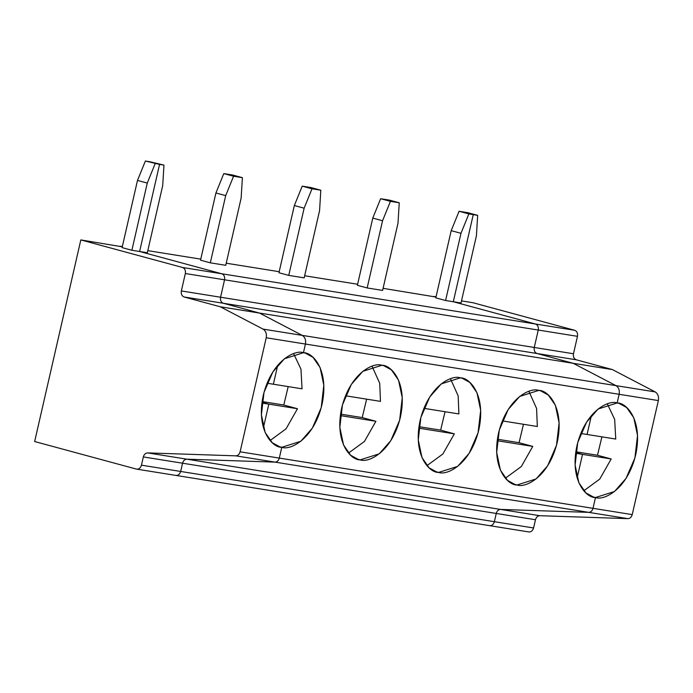 <?xml version="1.0" encoding="UTF-8"?>
<svg xmlns="http://www.w3.org/2000/svg" width="693" height="693" viewBox="0 0 693 693"><rect width="100%" height="100%" fill="white"/><g stroke="black" fill="none" stroke-linecap="round" stroke-linejoin="round"><path stroke-width="1.04" d="M477.668 215.341L476.42 235.785L461.027 302.98L476.42 235.785L477.668 215.341L467.888 212.69L477.668 215.341L473.258 214.631L477.668 215.341M463.478 211.989L467.888 212.69L463.478 211.989L473.258 214.631L453.309 301.75L461.027 302.98L453.309 301.75L535.49 324.012L574.705 330.292L472.955 302.728L461.503 300.892L472.955 302.728L574.705 330.292C576.992 331.245 577.91 333.255 577.477 336.33L573.483 353.751C573.042 356.817 573.969 358.827 576.255 359.788L612.413 369.577L655.18 391.909C657.952 393.702 659.008 396.587 658.35 400.571L619.135 394.291L617.151 402.962C626.169 402.434 643.269 419.88 635.654 454.946C627.234 489.89 603.638 500.814 595.486 497.539L614.509 491.502L626.056 478.361L634.918 457.9L637.525 435.455L633.809 417.792L626.689 407.562L619.022 403.361L617.151 402.962L619.135 394.291L658.35 400.571L632.233 514.613L658.35 400.571C659.008 396.587 657.952 393.702 655.18 391.909L615.973 385.629C618.736 387.422 619.793 390.306 619.135 394.291C619.793 390.306 618.736 387.422 615.973 385.629L655.18 391.909L612.413 369.577L576.255 359.788L537.04 353.508L573.198 363.305L612.413 369.577L573.198 363.305L615.973 385.629L573.198 363.305L537.04 353.508L576.255 359.788C573.969 358.827 573.042 356.817 573.483 353.751L534.268 347.47C533.835 350.537 534.753 352.546 537.04 353.508C534.753 352.546 533.835 350.537 534.268 347.47L573.483 353.751L577.477 336.33L538.262 330.05L534.268 347.47L538.262 330.05L577.477 336.33C577.91 333.255 576.992 331.245 574.705 330.292L535.49 324.012C537.777 324.965 538.704 326.975 538.262 330.05C538.704 326.975 537.777 324.965 535.49 324.012L453.309 301.75L473.258 214.631L463.478 211.989L459.069 211.278L451.195 230.656L460.984 233.307L468.849 213.929L459.069 211.278L468.849 213.929L460.984 233.307L451.195 230.656L435.81 297.86L445.59 300.511L460.984 233.307L445.59 300.511L453.309 301.75L473.258 214.631L468.849 213.929L473.258 214.631L463.478 211.989L473.258 214.631L453.309 301.75L445.59 300.511L435.81 297.86L451.195 230.656L459.069 211.278L463.478 211.989M436.044 296.812L433.74 296.448L436.044 296.812M583.792 490.774L599.731 479.114L611.191 458.965L582.518 454.374L577.13 477.91L582.518 454.374L611.191 458.965L597.496 455.258L575.822 451.784L597.496 455.258L601.905 436.841L597.496 455.258L611.191 458.965L599.731 479.114L583.792 490.774M575.718 452.538L582.518 454.374L575.718 452.538L582.518 454.374L575.623 453.274L582.518 454.374L575.718 452.538M587.075 434.468L615.756 439.059L614.665 419.378L607.328 403.898L614.665 419.378L615.756 439.059L587.075 434.468L591.415 415.531L587.075 434.468L591.415 415.531L587.075 434.468L580.795 433.463L587.075 434.468M528.525 531.895C530.959 532.215 532.648 530.907 533.584 527.971L494.369 521.69L496.257 513.452C497.002 510.897 498.449 509.554 500.58 509.424L588.695 512.361C590.826 512.231 592.264 510.888 593.017 508.333C592.264 510.888 590.826 512.231 588.695 512.361L627.91 518.641L588.695 512.361L500.58 509.424L539.786 515.705L500.58 509.424C498.449 509.554 497.002 510.897 496.257 513.452L535.472 519.733C536.217 517.177 537.664 515.835 539.786 515.705L627.91 518.641C630.041 518.511 631.479 517.169 632.233 514.613L593.017 508.333L595.486 497.539L591.805 496.543L595.486 497.539L593.017 508.333L632.233 514.613C631.479 517.169 630.041 518.511 627.91 518.641L539.786 515.705C537.664 515.835 536.217 517.177 535.472 519.733L533.584 527.971C532.648 530.907 530.959 532.215 528.525 531.895L489.319 525.615C491.744 525.935 493.433 524.627 494.369 521.69C493.433 524.627 491.744 525.935 489.319 525.615L136.4 469.092C138.825 469.412 140.514 468.104 141.45 465.176C140.514 468.104 138.825 469.412 136.4 469.092L34.65 441.528L136.4 469.092M494.369 521.69L533.584 527.971L535.472 519.733L496.257 513.452L494.369 521.69L141.45 465.176L180.665 471.457L182.554 463.21L143.338 456.93L141.45 465.176L143.338 456.93C144.083 454.383 145.53 453.04 147.661 452.901L186.867 459.182L274.991 462.118L235.776 455.838L147.661 452.901L235.776 455.838L274.991 462.118C277.122 461.988 278.56 460.646 279.314 458.09L281.782 447.297C272.765 447.825 255.665 430.379 263.279 395.313C271.699 360.377 295.305 349.445 303.447 352.72L305.431 344.049L266.216 337.768L240.099 451.81L279.314 458.09L240.099 451.81C239.345 454.365 237.907 455.708 235.776 455.838C237.907 455.708 239.345 454.365 240.099 451.81L266.216 337.768C266.874 333.783 265.817 330.899 263.054 329.106L302.261 335.386L259.494 313.063L220.279 306.782L263.054 329.106L220.279 306.782L259.494 313.063L223.337 303.265L184.121 296.985L220.279 306.782L184.121 296.985C181.835 296.032 180.916 294.014 181.349 290.947L185.343 273.527C185.785 270.452 184.858 268.442 182.571 267.489L80.821 239.925L34.65 441.528L80.821 239.925L122.289 246.812L80.821 239.925L182.571 267.489C184.858 268.442 185.785 270.452 185.343 273.527L181.349 290.947L220.565 297.228L224.558 279.807L185.343 273.527L224.558 279.807C224.991 276.732 224.073 274.723 221.786 273.77L182.571 267.489L221.786 273.77C224.073 274.723 224.991 276.732 224.558 279.807L220.565 297.228L181.349 290.947C180.916 294.014 181.835 296.032 184.121 296.985L223.337 303.265C221.05 302.313 220.123 300.294 220.565 297.228C220.123 300.294 221.05 302.313 223.337 303.265L259.494 313.063L302.261 335.386L263.054 329.106C265.817 330.899 266.874 333.783 266.216 337.768L305.431 344.049C306.089 340.064 305.033 337.179 302.261 335.386C305.033 337.179 306.089 340.064 305.431 344.049L303.447 352.72L284.425 358.757L272.877 371.898L264.016 392.368L261.408 414.812L265.133 432.467L272.245 442.706L279.911 446.898L281.782 447.297L278.092 446.301L281.782 447.297L279.314 458.09C278.56 460.646 277.122 461.988 274.991 462.118L186.867 459.182L147.661 452.901C145.53 453.04 144.083 454.383 143.338 456.93L182.554 463.21C183.298 460.663 184.736 459.32 186.867 459.182C184.736 459.32 183.298 460.663 182.554 463.21L180.665 471.457C179.73 474.384 178.04 475.693 175.606 475.372C178.04 475.693 179.73 474.384 180.665 471.457C179.73 474.384 178.04 475.693 175.606 475.372C178.04 475.693 179.73 474.384 180.665 471.457L494.369 521.69L496.257 513.452L182.554 463.21L180.665 471.457L182.554 463.21L496.257 513.452C497.002 510.897 498.449 509.554 500.58 509.424L186.867 459.182C184.736 459.32 183.298 460.663 182.554 463.21C183.298 460.663 184.736 459.32 186.867 459.182L500.58 509.424L588.695 512.361L274.991 462.118L186.867 459.182L274.991 462.118L588.695 512.361C590.826 512.231 592.264 510.888 593.017 508.333L279.314 458.09C278.56 460.646 277.122 461.988 274.991 462.118C277.122 461.988 278.56 460.646 279.314 458.09L593.017 508.333L595.486 497.539L591.805 496.543L595.486 497.539C586.477 498.068 569.369 480.621 576.992 445.556C585.403 410.62 609.008 399.688 617.151 402.962L598.137 409L586.581 422.141L577.719 442.602L575.112 465.046L578.837 482.709L585.949 492.94L593.615 497.141L595.486 497.539L593.017 508.333C592.264 510.888 590.826 512.231 588.695 512.361L500.58 509.424C498.449 509.554 497.002 510.897 496.257 513.452L494.369 521.69C493.433 524.627 491.744 525.935 489.319 525.615C491.744 525.935 493.433 524.627 494.369 521.69M122.098 247.618L137.491 180.423L145.365 161.036L149.775 161.746L145.365 161.036L159.555 164.397L145.365 161.036L137.491 180.423L147.271 183.065L155.145 163.687L147.271 183.065L137.491 180.423L122.098 247.618L131.887 250.268L147.271 183.065L131.887 250.268L139.605 251.507L159.555 164.397L139.605 251.507L221.786 273.77L139.605 251.507L131.887 250.268L122.098 247.618M263.418 427.668L268.815 404.132L261.919 403.031L268.815 404.132L262.015 402.295L268.815 404.132L263.418 427.668L268.815 404.132L262.015 402.295L268.815 404.132L263.418 427.668M267.091 383.22L273.371 384.225L277.711 365.289L273.371 384.225L267.091 383.22M505.37 478.213L521.301 466.554L532.77 446.405L497.193 440.713L532.77 446.405L519.066 442.697L497.392 439.223L519.066 442.697L523.475 424.281L519.066 442.697L532.77 446.405L521.301 466.554L505.37 478.213M537.326 426.498L536.581 408.446L528.898 391.337L536.581 408.446L537.326 426.498L502.373 420.902L537.326 426.498M513.374 483.983L517.065 484.979L536.079 478.941L547.635 465.8L556.496 445.339L559.104 422.895L555.379 405.232L548.267 395.001L540.592 390.8L538.721 390.402L519.707 396.439L508.151 409.58L499.298 430.05L496.682 452.486L500.407 470.149L507.527 480.388L515.194 484.58L517.065 484.979L513.374 483.983M577.13 477.91L582.518 454.374L577.13 477.91M281.782 447.297L279.314 458.09L281.782 447.297L278.092 446.301L281.782 447.297L300.805 441.259L312.352 428.118L321.214 407.657L323.822 385.213L320.097 367.559L312.985 357.319L305.318 353.118L303.447 352.72C312.456 352.191 329.565 369.646 321.95 404.712C313.531 439.648 289.925 450.571 281.782 447.297M617.151 402.962L619.135 394.291L305.431 344.049L303.447 352.72L305.431 344.049L619.135 394.291C619.793 390.306 618.736 387.422 615.973 385.629L302.261 335.386C305.033 337.179 306.089 340.064 305.431 344.049C306.089 340.064 305.033 337.179 302.261 335.386L615.973 385.629L573.198 363.305L259.494 313.063L302.261 335.386L259.494 313.063L573.198 363.305L537.04 353.508L223.337 303.265L259.494 313.063L223.337 303.265L537.04 353.508C534.753 352.546 533.835 350.537 534.268 347.47L220.565 297.228C220.123 300.294 221.05 302.313 223.337 303.265C221.05 302.313 220.123 300.294 220.565 297.228L534.268 347.47L538.262 330.05L224.558 279.807L220.565 297.228L224.558 279.807L538.262 330.05C538.704 326.975 537.777 324.965 535.49 324.012L221.786 273.77C224.073 274.723 224.991 276.732 224.558 279.807C224.991 276.732 224.073 274.723 221.786 273.77L535.49 324.012L453.309 301.75L535.49 324.012C537.777 324.965 538.704 326.975 538.262 330.05L534.268 347.47C533.835 350.537 534.753 352.546 537.04 353.508L573.198 363.305L615.973 385.629C618.736 387.422 619.793 390.306 619.135 394.291L617.151 402.962M517.065 484.979C508.047 485.507 490.947 468.061 498.562 432.995C506.981 398.059 530.578 387.127 538.721 390.402C547.739 389.873 564.847 407.319 557.224 442.385C548.813 477.33 525.207 488.253 517.065 484.979M438.634 472.418C429.625 472.947 412.517 455.5 420.131 420.434C428.551 385.499 452.157 374.566 460.299 377.841C469.317 377.313 486.417 394.759 478.802 429.825C470.382 464.769 446.786 475.693 438.634 472.418L457.657 466.38L469.204 453.239L478.066 432.779L480.673 410.334L476.949 392.68L469.837 382.441L462.17 378.239L460.299 377.841L441.276 383.879L429.729 397.02L420.868 417.489L418.26 439.925L421.985 457.588L429.097 467.827L436.763 472.02L438.634 472.418L434.953 471.422L438.634 472.418M360.213 459.857C351.195 460.386 334.095 442.94 341.71 407.874C350.121 372.938 373.726 362.006 381.869 365.28C390.887 364.752 407.986 382.198 400.372 417.264C391.961 452.208 368.355 463.132 360.213 459.857L379.227 453.82L390.783 440.679L399.636 420.218L402.252 397.773L398.527 380.119L391.406 369.88L383.74 365.679L381.869 365.28L362.855 371.318L351.299 384.459L342.446 404.929L339.83 427.373L343.555 445.027L350.675 455.266L358.342 459.459L360.213 459.857L356.523 458.861L360.213 459.857M399.246 202.78L397.99 223.224L382.605 290.419L397.99 223.224L399.246 202.78L389.457 200.13L399.246 202.78L390.428 201.368L399.246 202.78M357.38 285.299L372.773 218.096L380.639 198.718L389.457 200.13L380.639 198.718L390.428 201.368L382.553 220.746L367.16 287.95L382.605 290.419L367.16 287.95L357.38 285.299L367.16 287.95L382.553 220.746L390.428 201.368L380.639 198.718L372.773 218.096L382.553 220.746L372.773 218.096L357.38 285.299M139.605 251.507L221.786 273.77L139.605 251.507L159.555 164.397L149.775 161.746L163.964 165.099L162.716 185.542L147.323 252.746L139.605 251.507L147.323 252.746L162.716 185.542L163.964 165.099L149.775 161.746L163.964 165.099L159.555 164.397L139.605 251.507M435.992 297.054L383.082 288.331L435.992 297.054M357.623 284.251L304.651 275.771L357.623 284.251M279.192 271.699L226.23 263.21L279.192 271.699M200.771 259.139L147.8 250.649L200.771 259.139M122.34 246.578L120.036 246.206L122.34 246.578M304.175 277.867L288.738 275.39L278.95 272.739L294.343 205.535L302.217 186.157L311.036 187.569L320.816 190.22L319.568 210.663L304.175 277.867L319.568 210.663L320.816 190.22L311.036 187.569L302.217 186.157L311.997 188.808L320.816 190.22L311.997 188.808L304.132 208.186L288.738 275.39L304.175 277.867M225.745 265.306L210.308 262.829L200.528 260.178L215.921 192.983L223.787 173.596L232.605 175.008L242.394 177.659L241.138 198.103L225.745 265.306L241.138 198.103L242.394 177.659L232.605 175.008L223.787 173.596L233.567 176.247L242.394 177.659L233.567 176.247L225.701 195.625L210.308 262.829L225.745 265.306M426.94 465.653L442.87 453.993L454.339 433.853L418.771 428.153L454.339 433.853L440.644 430.136L418.97 426.671L440.644 430.136L445.045 411.72L440.644 430.136L454.339 433.853L442.87 453.993L426.94 465.653M458.896 413.938L458.16 395.885L450.476 378.776L458.16 395.885L458.896 413.938L423.943 408.342L458.896 413.938M348.51 453.092L364.449 441.432L375.909 421.292L340.341 415.592L375.909 421.292L362.214 417.576L340.54 414.111L362.214 417.576L366.623 399.159L362.214 417.576L375.909 421.292L364.449 441.432L348.51 453.092M380.474 401.377L379.729 383.324L372.046 366.225L379.729 383.324L380.474 401.377L345.521 395.781L380.474 401.377M304.132 208.186L311.997 188.808L302.217 186.157L294.343 205.535L304.132 208.186L294.343 205.535L278.95 272.739L288.738 275.39L304.132 208.186M273.371 384.225L277.711 365.289L273.371 384.225L302.044 388.816L300.961 369.135L293.615 353.664L300.961 369.135L302.044 388.816L273.371 384.225M270.088 440.531L286.018 428.872L297.488 408.731L268.815 404.132L297.488 408.731L283.792 405.015L262.119 401.55L283.792 405.015L288.193 386.599L283.792 405.015L297.488 408.731L286.018 428.872L270.088 440.531M225.701 195.625L233.567 176.247L223.787 173.596L215.921 192.983L225.701 195.625L215.921 192.983L200.528 260.178L210.308 262.829L225.701 195.625"/></g></svg>
